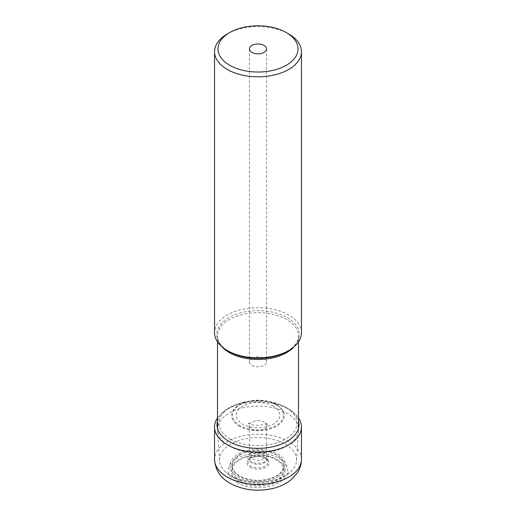 <?xml version="1.0" encoding="UTF-8"?>
<svg xmlns="http://www.w3.org/2000/svg" width="516" height="516" viewBox="0 0 516 516"><rect width="100%" height="100%" fill="white"/><g stroke="black" fill="none" stroke-linecap="round" stroke-linejoin="round"><path stroke-width="0.39" stroke-dasharray="2.58 1.94" d="M217.5 417.954A43.454 25.09 180 0 1 223.441 411.833A43.454 25.09 180 0 1 288.728 409.304A43.454 25.09 180 0 1 292.559 411.833A43.454 25.09 180 0 1 298.5 417.954M250.505 457.66A8.275 4.779 180 0 0 249.725 459.73A8.275 4.779 180 0 0 252.15 463.071A8.275 4.779 0 0 0 261.135 464.11A8.275 4.779 0 0 0 266.275 459.73A8.275 4.779 0 0 0 265.495 457.66A8.275 4.779 0 0 0 263.85 456.312A8.275 4.779 180 0 0 250.505 457.66L248.931 459.595A10.017 5.786 180 0 1 265.082 457.963A10.017 5.786 180 0 1 267.069 459.595A10.017 5.786 180 0 1 263.753 466.787A10.017 5.786 180 0 1 250.918 466.142A10.017 5.786 180 0 1 248.931 459.595C249.996 456.963 261.019 455.028 265.392 458.24L267.069 459.595L265.495 457.66M286.638 446.05A40.5 23.381 0 0 0 298.474 430.383A40.5 23.381 0 0 0 298.5 429.518A40.5 23.381 0 0 0 273.499 407.911A40.5 23.381 0 0 0 229.362 412.981A40.5 23.381 0 0 0 217.5 429.518A40.5 23.381 0 0 0 217.526 430.383A40.5 23.381 0 0 0 243.197 451.281A40.5 23.381 0 0 0 286.638 446.05M301.454 332.749A43.454 25.09 0 0 0 274.628 309.574A43.454 25.09 0 0 0 227.272 315.012A43.454 25.09 0 0 0 214.546 332.749M230.736 444.134A38.552 22.259 0 0 0 219.474 460.698A38.552 22.259 0 0 0 224.454 470.844A38.552 22.259 0 0 0 285.264 475.61A38.552 22.259 0 0 0 291.546 470.844A38.552 22.259 0 0 0 296.526 460.698A38.552 22.259 0 0 0 273.409 439.471A38.552 22.259 0 0 0 230.736 444.134M277.814 476.997A28.025 16.183 0 0 0 277.814 454.119A28.025 16.183 0 0 0 238.186 454.119A28.025 16.183 0 0 0 238.186 476.997A28.025 16.183 0 0 0 277.814 476.997M227.272 33.966A43.454 25.09 180 0 1 288.728 33.966M251.95 358.317A8.553 4.941 180 0 1 261.277 357.246A8.553 4.941 180 0 1 266.553 361.806A8.553 4.941 180 0 1 264.05 365.296A8.553 4.941 180 0 1 254.723 366.366A8.553 4.941 180 0 1 249.447 361.806A8.553 4.941 180 0 1 251.95 358.317M217.5 421.043A40.996 23.665 180 0 1 225.402 410.349A40.996 23.665 180 0 1 286.986 407.963A40.996 23.665 180 0 1 290.598 410.349A40.996 23.665 180 0 1 298.5 421.043M230.42 439.097A39.003 22.517 0 0 0 285.58 439.097A39.003 22.517 0 0 0 285.58 407.253A39.003 22.517 0 0 0 271.094 401.964A39.003 22.517 0 0 0 244.906 401.964A39.003 22.517 0 0 0 230.42 439.097M239.385 426.145A26.322 15.196 180 0 1 249.164 401.087A26.322 15.196 180 0 1 266.837 401.087A26.322 15.196 180 0 1 276.615 404.66A26.322 15.196 180 0 1 276.615 426.145A26.322 15.196 180 0 1 239.385 426.145M276.015 404.77A25.477 14.706 180 0 1 276.015 425.571A25.477 14.706 180 0 1 239.985 425.571A25.477 14.706 180 0 1 239.985 404.77A25.477 14.706 180 0 1 276.015 404.77M273.435 406.26A21.827 12.603 0 0 0 242.565 406.26A21.827 12.603 0 0 0 242.565 424.088A21.827 12.603 0 0 0 273.435 424.088A21.827 12.603 0 0 0 273.435 406.26M264.205 422.127A8.772 5.063 0 0 0 254.607 421.037A8.772 5.063 0 0 0 249.228 425.752A8.772 5.063 0 0 0 251.795 429.286A8.772 5.063 0 0 0 261.322 430.396A8.772 5.063 0 0 0 266.772 425.752A8.772 5.063 0 0 0 264.205 422.127M250.234 467.341A10.984 6.34 0 0 0 265.766 467.341A10.984 6.34 0 0 0 265.766 458.369A10.984 6.34 0 0 0 250.234 458.369A10.984 6.34 0 0 0 250.234 467.341M239.869 480.667A25.639 14.803 180 0 1 239.869 459.73A25.639 14.803 180 0 1 276.131 459.73A25.639 14.803 180 0 1 276.131 480.667A25.639 14.803 180 0 1 239.869 480.667M277.066 459.498A26.961 15.564 180 0 1 277.066 481.512A26.961 15.564 180 0 1 238.934 481.512A26.961 15.564 180 0 1 238.934 459.498A26.961 15.564 180 0 1 277.066 459.498M236.954 482.654A29.767 17.189 0 0 0 279.046 482.654A29.767 17.189 0 0 0 279.046 458.35A29.767 17.189 0 0 0 236.954 458.35A29.767 17.189 0 0 0 236.954 482.654M301.454 459.33A43.454 25.09 0 0 0 288.728 441.586A43.454 25.09 0 0 0 241.372 436.149A43.454 25.09 0 0 0 214.546 459.33M222.003 346.804A40.5 23.381 180 0 1 217.5 336.09A40.5 23.381 180 0 1 229.323 319.572A40.5 23.381 180 0 1 229.362 319.552A40.5 23.381 180 0 1 273.499 314.483A40.5 23.381 180 0 1 298.5 336.09A40.5 23.381 180 0 1 293.997 346.804M287.244 351.344A41.306 23.846 0 0 0 287.186 317.637A41.306 23.846 0 0 0 228.794 317.643A41.306 23.846 0 0 0 228.756 317.669A41.306 23.846 0 0 0 228.794 351.37C221.235 346.733 217.475 341.637 217.5 336.09L217.5 341.844M239.54 454.899A26.11 15.074 180 0 1 276.46 454.899A26.11 15.074 180 0 1 276.46 476.216A26.11 15.074 180 0 1 239.54 476.216A26.11 15.074 180 0 1 239.54 454.899M239.74 454.996A25.742 14.861 180 0 1 239.798 454.964A25.742 14.861 180 0 1 276.176 454.944A25.742 14.861 180 0 1 276.26 475.952A25.742 14.861 180 0 1 276.202 475.984A25.742 14.861 180 0 1 239.824 475.997A25.742 14.861 180 0 1 239.74 454.996M250.808 453.312A10.165 5.869 -0 0 0 250.808 461.614A10.165 5.869 -0 0 0 265.192 461.614A10.165 5.869 0 0 0 265.192 453.312A10.165 5.869 0 0 0 250.808 453.312M262.612 459.272A6.521 3.767 0 0 0 262.612 453.945A6.521 3.767 0 0 0 253.388 453.945A6.521 3.767 -0 0 0 253.388 459.272A6.521 3.767 -0 0 0 262.612 459.272M292.559 411.833L286.528 407.653C281.91 405.021 276.77 403.125 271.094 401.964L266.837 401.087C260.948 399.913 255.052 399.913 249.164 401.087L244.906 401.964C237.392 403.493 230.891 406.286 225.402 410.349L223.441 411.833M249.725 459.73L249.228 425.752L248.325 422.901L249.093 423.436C252.795 427.132 268.391 424.371 267.675 422.901L266.772 425.752L266.275 459.73M287.206 351.37C294.765 346.733 298.525 341.637 298.5 336.09L298.5 341.844M298.5 428.357L298.5 429.518M217.5 428.357L217.5 429.518M219.474 460.698L217.526 430.383M296.526 460.698L298.474 430.383M224.454 470.844C227.73 474.127 231.581 476.745 236.005 478.693L245.487 481.796L257.813 483.15C267.443 483.17 276.137 481.028 283.89 476.713L291.546 470.844M266.553 48.91L266.553 361.806M249.447 48.91L249.447 361.806"/><path stroke-width="0.77" d="M298.5 417.954A43.454 25.09 180 0 1 301.454 427.042A43.454 25.09 180 0 1 274.628 450.216A43.454 25.09 180 0 1 227.272 444.779A43.454 25.09 180 0 1 214.546 427.042A43.454 25.09 180 0 1 217.5 417.954M286.309 32.572A40.035 23.11 180 0 1 286.309 65.255A40.035 23.11 180 0 1 229.691 65.255A40.035 23.11 180 0 1 229.691 32.572A40.035 23.11 180 0 1 286.309 32.572L288.728 33.966A43.454 25.09 180 0 1 301.454 51.703A43.454 25.09 180 0 1 288.728 69.447A43.454 25.09 180 0 1 241.372 74.885A43.454 25.09 180 0 1 214.546 51.703L214.546 332.749A43.454 25.09 0 0 0 227.272 350.493L228.794 351.37A41.306 23.846 0 0 0 287.206 351.37L287.206 351.37A41.306 23.846 0 0 0 287.244 351.344M227.272 350.493A43.454 25.09 0 0 0 288.728 350.493L287.206 351.37L288.728 350.493A43.454 25.09 0 0 0 301.454 332.749L301.454 51.703M214.546 51.703A43.454 25.09 180 0 1 227.272 33.966L229.691 32.572L227.272 33.966M251.95 45.421A8.553 4.941 0 0 0 249.447 48.91A8.553 4.941 0 0 0 254.723 53.477A8.553 4.941 0 0 0 264.05 52.406A8.553 4.941 0 0 0 266.553 48.91A8.553 4.941 0 0 0 261.277 44.35A8.553 4.941 0 0 0 251.95 45.421M298.5 421.043A40.996 23.665 180 0 1 276.576 445.798A40.996 23.665 180 0 1 229.014 441.432A40.996 23.665 180 0 1 217.5 421.043M214.546 459.33A43.454 25.09 0 0 0 227.272 477.068A43.454 25.09 0 0 0 274.628 482.505A43.454 25.09 0 0 0 301.454 459.33C301.383 464.555 299.841 469.308 296.829 473.591L291.076 479.757C285.941 483.885 279.82 486.788 272.719 488.484C257.258 491.896 243.055 490.181 230.11 483.331C220.474 477.964 215.282 469.96 214.546 459.33L214.546 427.042M293.997 346.804A40.5 23.381 180 0 1 286.677 352.602A40.5 23.381 180 0 1 286.638 352.622A40.5 23.381 180 0 1 222.003 346.804M301.454 427.042L301.454 459.33M298.5 341.844L298.5 428.357M217.5 341.844L217.5 428.357"/></g></svg>
